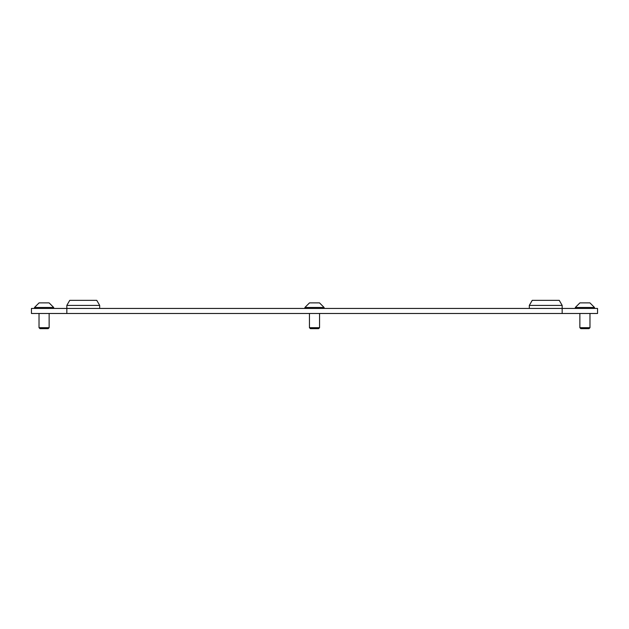 <?xml version="1.0" encoding="UTF-8"?>
<svg xmlns="http://www.w3.org/2000/svg" width="629" height="629" viewBox="0 0 629 629"><rect width="100%" height="100%" fill="white"/><g stroke="black" fill="none" stroke-linecap="round" stroke-linejoin="round"><path stroke-width="0.94" d="M562.169 305.403L559.252 300.348L532.236 300.348L529.311 305.403L562.169 305.403L562.169 308.438L66.831 308.438L66.831 313.486L597.55 313.486L597.55 308.438L562.169 308.438L562.169 313.486M66.831 308.438L99.689 308.438L99.689 305.403L66.831 305.403L66.831 308.438L31.45 308.438L31.45 313.486L66.831 313.486M589.971 327.693L589.011 328.652L580.819 328.652L579.859 327.693L589.971 327.693L589.971 313.486M589.916 302.871L594.515 307.471L589.916 302.871L579.907 302.871L575.307 307.471L575.307 308.438M594.515 308.438L594.515 307.471L575.307 307.471L579.907 302.871M584.758 302.871L583.869 302.871M49.141 327.693L48.181 328.652L39.989 328.652L39.029 327.693L49.141 327.693L49.141 313.486M49.093 302.871L53.693 307.471L49.093 302.871L39.084 302.871L34.485 307.471L34.485 308.438M53.693 308.438L53.693 307.471L34.485 307.471L39.084 302.871M319.556 327.693L318.596 328.652L310.404 328.652L309.444 327.693L319.556 327.693L319.556 313.486M304.9 307.471L324.1 307.471L319.501 302.871L309.499 302.871L304.9 307.471L304.9 308.438M66.831 305.403L69.748 300.348L96.764 300.348L99.689 305.403M529.311 305.403L529.311 308.438L562.169 308.438M579.859 327.693L579.859 313.486M39.029 327.693L39.029 313.486M324.1 307.471L324.1 308.438M309.444 327.693L309.444 313.486"/></g></svg>
